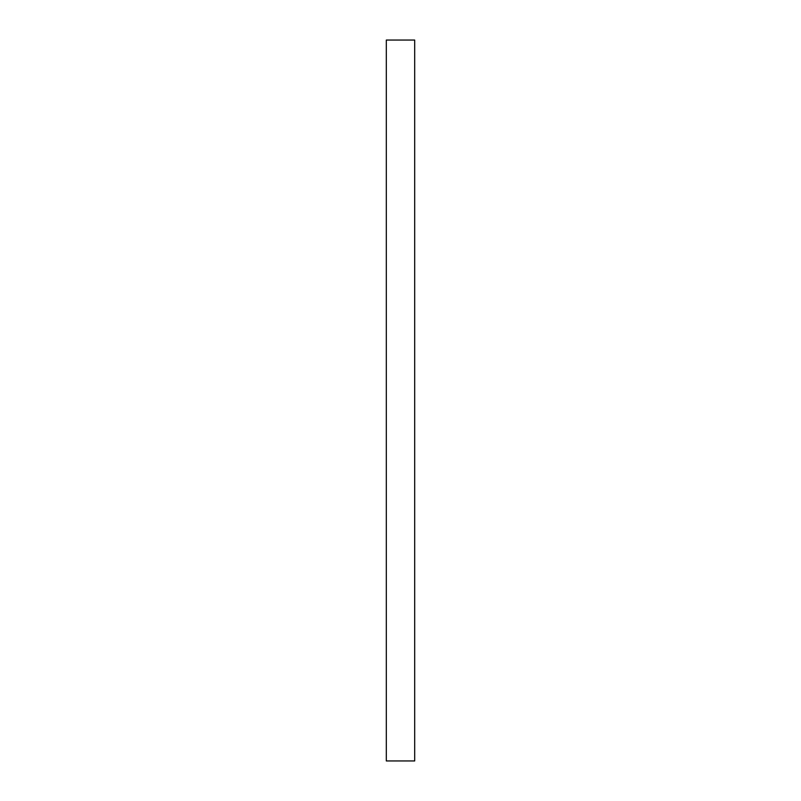 <?xml version="1.0" encoding="UTF-8"?>
<svg xmlns="http://www.w3.org/2000/svg" width="801" height="801" viewBox="0 0 801 801"><rect width="100%" height="100%" fill="white"/><g stroke="black" fill="none" stroke-linecap="round" stroke-linejoin="round"><path stroke-width="0.6" stroke-dasharray="4 3" d="M414.688 760.95L414.688 40.05M386.312 760.95L386.312 40.05"/><path stroke-width="1.2" d="M414.688 400.5L414.688 760.95L386.312 760.95L386.312 40.05L414.688 40.05L414.688 400.5"/></g></svg>
